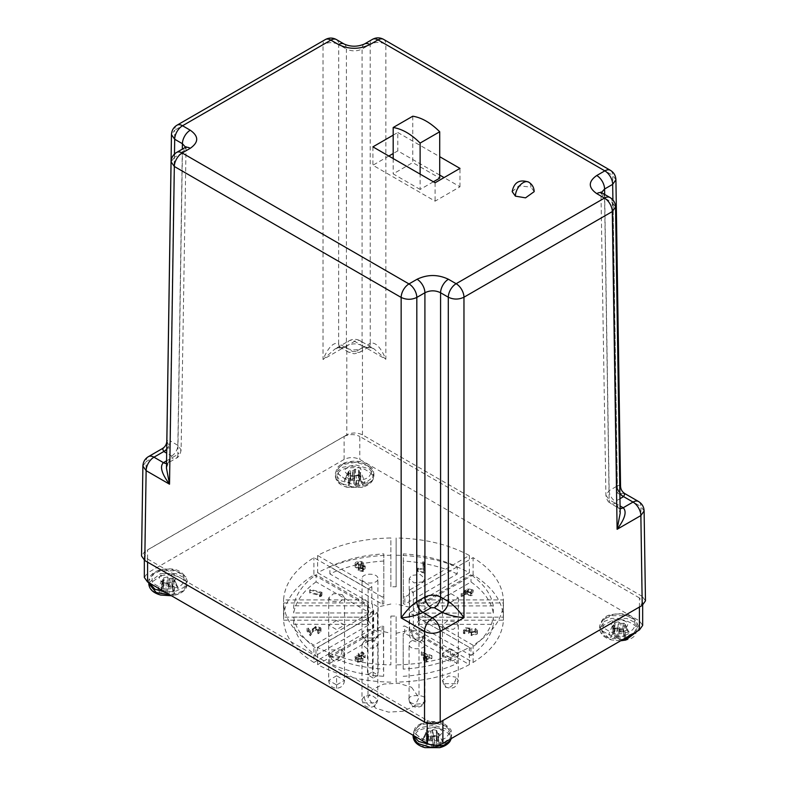 <?xml version="1.0" encoding="UTF-8"?>
<svg xmlns="http://www.w3.org/2000/svg" width="787" height="787" viewBox="0 0 787 787"><rect width="100%" height="100%" fill="white"/><g stroke="black" fill="none" stroke-linecap="round" stroke-linejoin="round"><path stroke-width="0.59" stroke-dasharray="3.94 2.95" d="M444.763 628.351L453.391 629.344L458.28 625.124L455.958 621.887L447.341 620.904L442.451 625.124L444.763 628.351M450.4 602.488L458.319 597.913L450.4 593.349L442.491 597.913L450.4 602.488M422.708 581.898L425.029 578.661L420.14 574.441L411.512 575.435L409.191 578.661L414.08 582.882L422.708 581.898M377.908 633.938C378.636 644.071 361.341 644.071 362.069 633.938C359.256 639.369 380.721 639.369 377.908 633.938C378.34 628.046 361.636 628.046 362.069 633.938A7.919 6.463 -0 0 0 369.988 640.402A7.919 6.463 180 0 0 377.908 633.938L377.908 578.642C378.38 572.749 361.587 572.749 362.069 578.642C361.587 584.534 378.38 584.534 377.908 578.642M362.069 633.938L362.069 578.642M342.237 594.628L333.609 593.644L328.72 597.864L331.042 601.091L339.659 602.075L344.549 597.864L342.237 594.628M336.6 620.5L328.681 625.065L336.6 629.639L344.509 625.065L336.6 620.5M364.292 641.09L361.971 644.317L366.86 648.537L375.488 647.553L377.809 644.317L372.92 640.106L364.292 641.09M409.092 699.643C410.273 712.176 427.439 706.962 424.931 699.643C427.744 694.223 406.279 694.223 409.092 699.643C408.66 705.536 425.364 705.536 424.931 699.643A7.919 6.463 180 0 1 417.012 706.106A7.919 6.463 -0 0 1 409.092 699.643L409.092 644.346C408.62 650.239 425.413 650.239 424.931 644.346C425.413 638.454 408.62 638.454 409.092 644.346M424.931 699.643L424.931 644.346M512.18 191.644L518.967 185.781L530.95 187.158A10.998 6.345 120 0 0 528.677 182.122M534.176 191.644L530.95 187.158M644.11 510.96L640.864 506.523L642.222 596.369L645.468 600.845M642.222 596.369L362.463 434.857C357.249 432.378 352.025 432.378 346.792 434.857L144.778 551.49L141.532 555.956M412.772 116.21L412.772 162.575L439.707 178.128M433.391 181.777L420.12 189.441L420.12 174.114M420.12 189.441L393.185 173.888L412.772 162.575M388.827 156.042L372.91 165.24L435.103 201.147L459.982 186.785L444.065 177.596M439.707 175.078L397.789 150.878L393.185 153.534M393.185 158.561L393.185 173.888M459.982 186.785L459.982 168.398M435.103 182.761L435.103 201.147M372.91 146.854L372.91 165.24M393.185 135.148L397.789 132.491L397.789 150.878M397.789 132.491L439.707 156.702M602.291 193.071A11.087 6.394 -60 0 1 604.583 198.068L612.306 202.515L616.86 504.152L620.176 513.203C619.694 509.474 619.212 507.792 618.749 508.156L618.749 508.156A8.795 5.125 120.4 0 0 620.107 508.569M166.519 463.474A8.795 5.125 -120.4 0 0 167.877 463.051L166.451 468.098L169.766 459.047L174.33 157.42L182.417 152.747A11.087 6.394 60 0 1 184.709 147.759M166.824 441.084L169.894 447.921L162.427 448.56M176.996 125.202A11.087 6.394 -120 0 0 174.694 130.199L323.034 44.564L323.034 359.511L346.792 345.788A11.087 6.394 60 0 1 349.084 340.801A11.087 6.394 60 0 1 354.632 341.342L344.804 347.018L335.095 348.877L323.034 359.511C328.218 347.372 333.413 342.05 338.636 343.525L338.705 44.564L346.418 49.01A11.087 6.394 120 0 0 344.126 44.023M174.478 154.036L170.14 440.877L166.864 440.7M364.391 44.023A11.087 6.394 -120 0 0 362.089 49.01L370.175 44.347L370.244 343.309C375.468 341.833 380.662 347.165 385.846 359.295L373.786 348.661L364.076 346.801L354.632 341.342A11.087 6.394 -60 0 1 360.171 340.801A11.087 6.394 -60 0 1 362.463 345.788L385.846 359.295L385.846 44.347L612.67 175.304A11.087 6.394 120 0 0 610.378 170.307M624.947 493.665L617.48 493.026L620.549 486.179M619.753 485.117L617.234 485.982L612.906 199.947M161.561 584.347L163.745 577.796L167.503 576.901L169.48 578.366L173.11 578.238L174.665 580.403L172.117 581.544L171.94 583.019L172.973 592.247L174.527 593.624L169.136 594.913L166.185 593.014L160.007 592.729L157.774 589.611L162.958 589.01L163.106 587.604L161.561 584.347L166.952 583.059L167.503 576.901M163.155 587.771L164.139 579.655M169.136 594.913L168.585 584.534L172.333 583.639L174.527 593.624M163.745 577.796L163.106 587.604M161.709 589.552L162.26 580.826L164.139 579.635L163.135 588.765M162.466 580.747L161.906 589.502M162.26 580.826L161.424 581.032L157.774 589.611M161.424 581.032L162.978 583.197L160.007 592.729M162.978 583.197L163.814 583L164.011 592.768M164.247 592.778L163.814 583M164.05 582.97L166.165 582.97L165.752 592.916M166.185 593.014L166.165 582.97M166.608 583.078L168.103 583.934L167.257 593.496M167.395 593.585L168.103 583.934M172.333 583.639L172.973 592.247L171.94 583.039M173.11 578.238L176.081 585.243L178.305 588.351L174.458 579.734L178.305 588.351L173.12 591.155L172.933 592.149M171.94 581.8L172.943 591.401M173.12 591.155L172.117 581.544M173.622 580.688L174.183 590.407M174.38 590.299L173.819 580.609M172.264 578.435L172.068 587.072L176.081 585.243M169.913 578.465L170.326 587.25L172.068 587.072M171.832 587.132L172.028 578.465M167.985 577.501L168.821 586.413L170.326 587.25M169.894 587.151L169.48 578.366M166.952 583.059L168.821 586.413M168.684 586.266L167.847 577.383M161.65 570.073C153.937 571.332 150.917 575.543 152.58 582.685C160.155 588.43 167.434 590.171 174.439 587.919C182.151 586.659 185.171 582.449 183.499 575.297C175.934 569.562 168.644 567.821 161.65 570.073M442.638 742.22L438.989 733.641L437.434 735.806L434.247 735.579L431.837 737.153L428.079 736.248L428.472 734.409L425.757 733.012L422.107 740.961L424.341 737.852L428.344 739.691L430.519 739.76L433.46 735.668L438.851 736.957L437.277 741.374L438.703 742.161L442.638 742.22L440.405 745.338L437.434 735.806M437.306 740.213L436.273 731.025L437.454 741.62L436.451 732.5L438.152 733.435L438.703 742.161M424.341 737.852L427.311 730.848L425.954 732.343L422.393 740.055M426.593 733.218L426.033 742.908L422.107 740.961L422.835 739.318L415.477 733.966L414.621 740.528L424.98 747.65M438.989 733.641L438.152 733.435M438.507 742.111L437.946 733.366M436.273 731.025L437.257 740.38M436.323 730.887L436.667 730.405L438.851 736.957M436.667 730.405L432.909 729.51L433.46 735.668M432.909 729.51L431.729 738.875M431.591 739.023L432.565 729.992M432.427 730.11L430.932 730.975L430.519 739.76M430.086 739.859L430.932 730.975M430.499 731.074L428.384 731.074L428.581 739.741M428.344 739.691L428.384 731.074M428.148 731.054L427.311 730.848M428.079 736.248L425.885 746.233L427.439 744.856L428.472 735.629L427.479 744.758L428.472 734.409M428.295 734.163L427.292 743.764L426.229 743.017L426.79 733.297M431.837 737.153L431.286 747.522L425.885 746.233M432.181 736.662L433.017 746.194L431.286 747.522M433.814 735.688L434.227 745.623L433.155 746.106L432.319 736.553M436.362 735.579L436.165 745.387L434.66 745.525L434.247 735.579M440.405 745.338L436.401 745.387L436.598 735.609M416.913 727.916C413.018 731.949 416.038 736.16 425.974 740.528C438.359 741.492 445.639 739.75 447.833 735.294C451.738 731.29 448.708 727.08 438.772 722.682C426.347 721.738 419.058 723.479 416.913 727.916M625.439 638.503L623.255 628.528L619.497 629.423L617.52 627.957L613.89 628.085L612.335 625.911L614.883 624.77L615.011 623.166L614.027 632.482L612.473 629.226L615.011 628.36L617.864 627.937L619.605 631.154L621.248 632.138L626.993 630.121L629.226 633.24L624.042 636.034L623.894 637.136L625.439 638.503L620.048 639.792L619.497 629.423M628.931 632.335L625.38 624.612L628.931 632.335M623.845 637.047L623.255 628.528M617.864 627.937L618.415 621.779L614.667 622.674L612.473 629.226M622.861 627.908L623.865 636.289M624.042 636.034L622.861 626.688M623.038 626.432L624.534 625.567L625.094 635.296M625.291 635.178L624.534 625.567M624.74 625.498L625.576 625.291L624.022 623.127L626.993 630.121M624.022 623.127L623.186 623.324L622.989 631.961M622.753 632.02L623.186 623.324M622.95 623.353L620.835 623.353L621.248 632.138M620.815 632.03L620.835 623.353M620.392 623.245L618.897 622.379L619.743 631.302M619.605 631.154L618.897 622.379M618.769 622.271L618.415 621.779M614.667 622.674L615.011 623.166M613.378 625.635L612.817 634.391L613.88 633.899L615.06 624.524L614.027 632.482M614.067 632.65L615.06 623.304M612.335 625.911L608.695 634.499L612.817 634.391M612.62 634.44L613.181 625.714M613.89 628.085L610.919 637.608L608.695 634.499M614.736 627.878L614.932 637.657L610.919 637.608M617.087 627.859L616.674 637.795L614.932 637.657M615.168 637.667L614.972 627.859M619.015 628.823L618.179 638.385L616.674 637.795M617.106 637.903L617.52 627.957M620.048 639.792L618.179 638.385M618.316 638.464L619.153 628.941M625.35 632.807C633.063 631.538 636.083 627.337 634.42 620.186C626.846 614.45 619.566 612.699 612.561 614.952C604.849 616.221 601.829 620.422 603.501 627.573C611.066 633.309 618.356 635.06 625.35 632.807M348.493 471.531L348.011 472.682L349.566 470.518L352.753 470.744L355.163 469.17L358.921 470.065L358.528 471.915L361.243 473.302L364.893 481.89L362.659 484.999L356.914 485.185L353.54 487.183L348.149 485.894L349.694 484.526L349.546 483.425L344.362 480.631L346.595 477.512L349.566 470.518M349.723 483.68L350.727 474.069L349.733 484.438M348.493 482.687L349.054 472.957L348.011 472.682L344.362 480.631L345.09 478.978L337.741 473.626L336.875 480.188L347.224 487.31L362.02 487.31L371.523 481.703C375.783 477.315 372.477 472.721 361.617 467.911C348.041 466.888 340.082 468.786 337.741 473.626M362.659 484.999L359.689 475.476L361.243 473.302M348.848 472.879L348.297 482.569M349.054 472.957L350.549 473.823L349.546 483.425M348.149 485.894L350.727 475.299M350.333 475.919L354.091 476.814L353.54 487.183M354.091 476.814L355.271 485.854M355.409 485.776L354.435 476.332M354.573 476.214L356.068 475.348L356.481 485.294M356.914 485.185L356.068 475.348M356.501 475.25L358.616 475.25L358.419 485.058M358.656 485.048L358.616 475.25M358.852 475.269L359.689 475.476M358.528 470.695L359.708 481.29L360.771 481.782L360.21 473.026M360.407 473.105L360.967 481.831L364.893 481.89M359.531 481.034L358.528 471.934M358.921 470.065L361.115 476.617L359.561 479.873L358.577 470.557M355.163 469.17L355.714 475.328L361.115 476.617M354.819 469.662L353.983 478.545L355.714 475.328M353.186 470.636L352.773 479.421L353.845 478.683L354.681 469.77M350.638 470.744L350.835 479.411L352.34 479.529L352.753 470.744M346.595 477.512L350.599 479.352L350.402 470.715M370.087 474.964C373.982 470.921 370.962 466.711 361.026 462.343C348.641 461.379 341.361 463.13 339.167 467.576C335.262 471.59 338.292 475.791 348.228 480.198C360.653 481.132 367.942 479.391 370.087 474.964M293.699 624.258L293.699 617.077L368.395 617.224L368.395 617.943L315.981 648.213L315.981 655.394L368.395 625.124L368.395 624.406L293.699 624.258C295.794 635.926 303.211 646.304 315.981 655.394M368.395 617.224L368.395 624.406M329.773 663.372L329.773 656.181L382.148 625.94L383.653 626.304L383.653 676.289L383.397 633.122L382.148 633.122L329.773 663.372C345.542 670.76 363.505 675.069 383.653 676.289M383.653 633.486L383.653 626.304M390.864 616.083L396.136 616.083L396.136 664.897C424.262 664.317 448.669 658.483 469.357 647.386L409.574 612.876L413.303 610.722L473.085 645.232C492.268 633.348 502.381 619.251 503.414 602.96L418.871 602.96L418.871 599.91L503.414 599.91C502.421 583.679 492.308 569.591 473.085 557.639L413.303 592.158L409.574 590.004L469.357 555.484C448.767 544.417 424.36 538.574 396.136 537.974L396.136 586.787L390.864 586.787L390.864 537.974C362.738 538.554 338.331 544.388 317.643 555.484L371.858 586.787L368.129 588.942L313.915 557.639C294.732 569.532 284.619 583.62 283.586 599.91L368.129 599.91L368.129 602.96L283.586 602.96C284.579 619.202 294.692 633.289 313.915 645.232L373.697 610.722L377.426 612.876L317.643 647.386C338.233 658.463 362.64 664.297 390.864 664.897L390.864 616.083L390.864 664.897M390.864 682.132C362.738 681.552 338.331 675.718 317.643 664.622L377.426 630.112L377.426 612.876M377.426 630.112L390.864 633.319M396.136 633.319L409.574 630.112L469.357 664.622C448.767 675.699 424.36 681.532 396.136 682.132L396.136 616.083M409.574 612.876L409.574 630.112M413.303 627.957L418.871 620.195L503.414 620.195C502.421 636.437 492.308 650.524 473.085 662.467L413.303 627.957L413.303 610.722M418.871 602.96L418.871 620.195M418.871 617.146L413.303 609.394L473.085 574.874C492.268 586.768 502.381 600.855 503.414 617.146L418.871 617.146L418.871 599.91M413.303 592.158L413.303 609.394M411.532 687.258L419.009 697.676L414.71 705.85L403.278 711.271L388.542 712.117L375.468 708.084L367.991 697.676L372.29 689.491L383.722 684.07L398.458 683.224L411.532 687.258M344.116 459.46L344.116 436.47L147.582 549.946L147.582 572.926L344.116 459.46C349.33 456.972 354.553 456.972 359.787 459.46L639.418 620.904L642.664 625.419M147.582 562.154L147.582 558.996L144.336 554.471L147.582 549.946M147.582 558.996L427.213 720.439L427.213 723.194M442.884 720.508L442.884 720.439C437.67 722.919 432.447 722.919 427.213 720.439M442.884 720.439L639.418 607.043M639.418 620.904L639.418 597.913L642.664 602.439L639.418 606.964M639.418 597.913L359.787 436.47L359.787 459.46M344.116 436.47C349.33 433.991 354.553 433.991 359.787 436.47M144.336 577.451L147.582 572.926M317.643 555.484L317.643 572.72C338.233 561.652 362.64 555.809 390.864 555.219L390.864 537.974M390.864 555.219L390.864 586.787M396.136 586.787L396.136 537.974M396.136 555.219C424.262 555.789 448.669 561.623 469.357 572.72L469.357 555.484M469.357 572.72L409.574 607.239L409.574 590.004M473.085 574.874L473.085 557.639M503.414 617.146L503.414 599.91M503.414 620.195L503.414 602.96M473.085 662.467L473.085 645.232M469.357 664.622L469.357 647.386M396.136 682.132L396.136 664.897M317.643 664.622L317.643 647.386M373.697 610.722L373.697 627.957L313.915 662.467L313.915 645.232M313.915 662.467C294.732 650.583 284.619 636.486 283.586 620.195L283.586 602.96M283.586 620.195L368.129 620.195L368.129 602.96M368.129 599.91L368.129 617.146L283.586 617.146L283.586 599.91M283.586 617.146C284.579 600.914 294.692 586.827 313.915 574.874L313.915 557.639M313.915 574.874L368.129 606.177L368.129 588.942M371.858 586.787L371.858 604.023L317.643 572.72M383.82 561.052C363.614 562.262 345.641 566.551 329.901 573.92L382.325 604.18L383.82 603.826L383.82 553.871C363.614 555.081 345.641 559.37 329.901 566.738L329.901 573.92M390.864 604.023L378.124 606.925L372.477 603.668L371.858 604.023M409.574 607.239L396.136 604.023M378.124 606.925L378.124 675.148L373.146 678.02L373.146 609.797L368.129 617.146M368.129 620.195L373.697 627.957M457.227 573.979C441.458 566.581 423.495 562.272 403.347 561.062L403.347 603.865L404.852 604.219L457.227 573.979L457.227 566.797C441.458 559.4 423.495 555.091 403.347 553.881L403.347 561.062M493.301 613.083L493.301 605.901L419.225 605.901L418.605 605.036L418.605 612.217L419.225 613.083L493.301 613.083C491.206 601.416 483.789 591.037 471.019 581.957L418.35 612.581L418.605 605.036L471.019 574.776L471.019 581.957M470.911 655.463C483.73 646.363 491.186 635.994 493.292 624.357L419.156 624.357L418.536 625.222L470.911 655.463L470.911 648.281C483.73 639.182 491.186 628.813 493.292 617.175L493.292 624.357M419.156 624.357L419.156 617.175L418.271 617.687L418.536 625.222L418.536 618.041L470.911 648.281M403.18 676.299C423.386 675.089 441.359 670.799 457.099 663.431L404.675 633.171L403.18 633.525L403.18 669.117C423.386 667.907 441.359 663.618 457.099 656.25L457.099 663.431M316.089 581.878C303.27 590.988 295.814 601.357 293.708 612.984L367.844 612.984L368.464 612.119L316.089 581.878L316.089 574.697C303.27 583.806 295.814 594.175 293.708 605.803L293.708 612.984M367.844 612.984L367.844 605.803L368.464 604.937L368.729 612.483L368.464 604.937L316.089 574.697M368.129 606.177L367.499 606.541L373.146 609.797M367.499 606.541L367.499 674.764L372.477 671.891L372.477 603.668M382.325 604.18L382.325 596.999L329.901 566.738M383.82 553.871L383.82 603.826M382.325 596.999L383.82 596.635M373.146 678.02L367.499 674.764M372.477 671.891L378.124 675.148M403.347 603.865L403.347 553.881M457.227 566.797L404.852 597.038L404.852 604.219M403.347 596.684L404.852 597.038M493.301 605.901C491.206 594.234 483.789 583.856 471.019 574.776M419.156 617.175L493.292 617.175M404.675 633.171L404.675 625.98L457.099 656.25M403.18 669.117L403.18 633.525M404.675 625.98L403.18 626.344M329.773 656.181C345.542 663.579 363.505 667.888 383.653 669.107M293.699 617.077C295.794 628.744 303.211 639.123 315.981 648.213M367.844 605.803L293.708 605.803M358.272 567.693L363.053 568.647L365.158 566.04L362.433 564.987L363.387 562.666L361.508 561.485L357.849 561.485C355.508 562.095 354.671 563.098 355.34 564.515L358.961 565.814L358.272 570.565L363.053 571.519L365.158 568.912L365.158 566.04L365.394 569.581L362.433 567.86L363.387 565.538L361.508 564.358L357.849 564.358C355.508 564.968 354.671 565.971 355.34 567.388L358.961 568.686L358.272 570.565L358.272 567.693M363.653 563.403L363.653 566.276L363.653 563.403M355.065 563.699L355.34 567.388L355.065 563.699M422.668 561.948L423.731 569.306L418.084 567.939L417.622 568.578L425.088 570.388L423.839 561.888L422.668 561.948L423.731 572.179L418.084 570.811L418.084 567.939M472.977 589.916L467.931 588.686L461.123 593.565L462.146 593.978L465.697 591.017L465.963 591.765L470.833 592.886C472.987 592.257 473.705 591.263 472.977 589.916L472.977 592.788L467.931 591.568L461.123 596.438L462.146 596.851L465.697 593.89L465.963 594.638L470.833 595.759C472.987 595.129 473.705 594.136 472.977 592.788L472.977 589.916M471.669 631.981L471.669 634.853L470.173 632.61L469.878 633.378L469.878 630.505L471.875 628.449L465.609 627.642L463.445 630.564L464.556 630.84L466.337 628.429L469.78 628.882L468.609 630.574L471.206 632.689L477.06 631.341L477.404 630.417L475.456 628.508L474.945 629.197L475.938 631.115L471.669 631.981L470.173 629.738L470.173 632.61L471.875 631.322L465.609 630.515L465.609 627.642M474.945 629.197L474.945 632.069L475.938 633.988L476.165 630.485L475.938 633.988L471.669 634.853M427.371 658.571L426.269 656.988L431.906 655.679L421.33 651.862L424.636 656.604L423.209 656.938L423.662 657.588L425.088 657.263L426.19 658.847L427.371 658.571L427.371 661.444L426.269 659.86L431.906 658.552L431.906 655.679M356.983 655.187L356.983 658.06L355.33 659.083L355.33 656.21C354.583 657.637 355.38 658.699 357.711 659.378L363.014 658.345L358.174 658.719L356.442 656.545L360.967 655.915L361.43 655.296L359.541 653.495L362.492 652.935L363.928 654.568L365.119 654.863L365.217 654.282L365.119 657.735L362.974 655.158L358.321 656.073L358.085 656.702L358.321 653.2L358.803 654.951L355.33 656.21L355.33 659.083C354.583 660.509 355.38 661.572 357.711 662.251L363.014 661.218L358.174 661.592L356.442 659.417L360.967 658.788L361.43 658.168L359.541 656.368L362.492 655.807L362.492 652.935M359.393 653.908L359.393 656.781L359.393 653.908M362.492 655.807L363.928 657.44L363.938 654.4L363.928 657.44L365.119 657.735L365.119 654.863L362.974 652.275L358.321 653.2L358.803 657.824L356.983 658.06M356.226 657.145L356.226 660.018L356.226 657.145M313.305 629.177L316.099 627.062L319.561 627.967L319.788 631.479L319.561 627.967L317.791 630.21L318.243 630.869L320.978 628.597L320.653 627.672L315.666 626.393L310.363 631.164L308.17 628.016L307.038 628.282L310.255 632.905L313.305 629.177L313.305 632.05L316.099 629.934L319.561 630.84L317.791 633.082L318.243 633.742L320.978 631.469L320.653 630.544L315.666 629.266L310.363 634.037L308.17 630.889L307.038 631.154L310.255 635.778L313.305 632.05M309.744 590.112L320.309 592.709L319.522 593.772L320.968 593.654L321.952 592.316L310.235 589.433L309.744 590.112L309.744 592.985L320.309 595.582L319.522 596.644L319.522 593.772M363.053 568.647L363.053 571.519M358.961 565.814L358.961 568.686M357.849 561.485L357.849 564.358M361.508 561.485L361.508 564.358M362.433 564.987L362.433 567.86M423.731 569.306L423.731 572.179M423.839 561.888L423.839 564.761L422.668 564.82M425.088 570.388L425.088 573.261L423.839 564.761M417.622 568.578L417.622 571.451L425.088 573.261M418.084 570.811L417.622 571.451M467.931 588.686L467.931 591.568M470.833 592.886L470.833 595.759M465.963 591.765L465.963 594.638M465.697 591.017L465.697 593.89M462.146 593.978L462.146 596.851M461.123 593.565L461.123 596.438M471.875 628.449L471.875 631.322M475.456 628.508L474.945 632.069M477.06 631.341L477.06 634.214L477.404 633.289L475.456 631.381M471.206 632.689L471.206 635.562L477.06 634.214M468.963 629.63L468.609 633.446L471.206 635.562M469.78 628.882L469.78 631.754L468.963 632.502M466.337 628.429L466.337 631.302L469.78 631.754M464.556 630.84L464.556 633.712L466.337 631.302M463.445 630.564L463.445 633.437L464.556 633.712M465.609 630.515L463.445 633.437M426.269 656.988L426.269 659.86M426.19 658.847L426.19 661.719L427.371 661.444M425.088 657.263L425.088 660.136L426.19 661.719M423.662 657.588L423.662 660.46L425.088 660.136M423.209 656.938L423.662 660.46M424.636 656.604L424.636 659.476L423.209 659.811M421.33 651.862L421.33 654.735L424.636 659.476M421.576 651.803L421.33 654.735M431.906 658.552L421.576 654.676M361.43 655.296L361.43 658.168M360.967 655.915L360.967 658.788M358.174 658.719L358.174 661.592M360.298 658.798L360.298 661.67M361.872 658.06L361.872 660.932M363.014 658.345L363.014 661.218M357.711 659.378L357.711 662.251M358.803 654.951L358.803 657.824M362.974 652.275L362.974 655.158M316.099 627.062L316.099 629.934M310.255 632.905L310.255 635.778M307.038 628.282L307.038 631.154M308.17 628.016L308.17 630.889M310.363 631.164L310.363 634.037M315.666 626.393L315.666 629.266M320.653 627.672L320.653 630.544M318.243 630.869L318.243 633.742M317.791 630.21L317.791 633.082M320.309 592.709L320.309 595.582M310.235 589.433L309.744 592.985M321.952 592.316L321.952 595.188L310.235 592.306M320.968 593.654L320.968 596.526L321.952 595.188M319.522 596.644L320.968 596.526M362.197 565.804L358.331 565.007L356.521 567.083L360.485 567.919L362.197 565.804L362.197 562.931L358.331 562.134L356.521 564.21L356.521 567.083L356.324 563.649L360.485 565.046L362.197 562.931L362.197 565.804M363.988 569.217L360.908 568.539L359.462 570.28L362.522 570.87L363.988 569.217L363.988 566.345L360.908 565.666L359.462 567.407L359.462 570.28L359.325 567.004L362.522 567.998L363.988 566.345L363.988 569.217M470.37 595.09L471.846 593.083L468.373 592.227L466.888 594.234L470.37 595.09L470.37 592.217L471.846 590.211L468.373 589.355L468.373 592.227M472.052 593.654L471.846 590.211L472.052 593.654M468.373 589.355L466.888 591.362L466.681 590.791L466.888 594.234L466.888 591.362L470.37 592.217M425.816 659.211L429.289 658.404L423.839 656.368L425.816 659.211L425.816 656.328L429.289 655.532L423.839 653.495L423.839 656.368M358.331 565.007L358.331 562.134M360.485 567.919L360.485 565.046M360.908 568.539L360.908 565.666M362.522 570.87L362.522 567.998M429.289 658.404L429.289 655.532M423.839 653.495L425.816 656.328M444.763 683.657L455.958 683.657L458.28 680.421L455.958 677.194A7.919 4.574 120 0 1 450.361 686.884A7.919 4.574 -60 0 1 446.406 687.277A7.919 4.574 -60 0 1 444.763 683.657L442.451 680.421L448.669 675.954L455.958 677.194M450.4 657.784L458.319 653.22L450.4 648.645L450.4 661.129L450.4 657.784L442.491 653.22L450.4 648.645M422.708 637.195L425.029 633.958L422.708 630.731L411.512 630.731A7.919 4.574 60 0 0 417.11 640.421A7.919 4.574 -120 0 0 421.065 640.815A7.919 4.574 -120 0 0 422.708 637.195L415.418 638.424L409.191 633.958L411.512 630.731M342.237 649.924L331.042 649.924L328.72 653.161L331.042 656.388A7.919 4.574 -60 0 0 332.675 660.018A7.919 4.574 -60 0 0 336.639 659.624A7.919 4.574 120 0 0 342.237 649.924L344.549 653.161L338.331 657.627L331.042 656.388M336.6 675.797L328.681 680.361L336.6 684.936L336.6 688.281L336.6 675.797L344.509 680.361L336.6 684.936M364.292 696.387L361.971 699.623L364.292 702.85L375.488 702.85A7.919 4.574 -120 0 1 373.845 706.48A7.919 4.574 -120 0 1 369.89 706.087A7.919 4.574 60 0 1 364.292 696.387L371.582 695.157L377.809 699.623L375.488 702.85M615.542 206.951L612.306 202.515A11.087 6.394 120 0 0 610.004 197.527M176.622 152.422A11.087 6.394 -120 0 0 174.33 157.42L171.084 161.856M166.736 449.18A8.795 5.076 -60 0 0 170.14 440.877L177.852 445.334L181.099 449.938L177.852 454.384L182.417 152.747L185.653 148.251L185.525 147.218M336.413 39.566A11.087 6.394 -60 0 1 338.705 44.564C333.481 42.016 328.258 42.016 323.034 44.564A11.087 6.394 60 0 1 325.326 39.566M370.244 343.309A8.795 5.037 60.4 0 1 368.424 347.274C367.549 346.526 369.339 346.988 373.786 348.661L360.171 340.801C356.472 338.813 352.783 338.813 349.084 340.801L335.095 348.877C339.541 347.205 341.332 346.742 340.466 347.49A8.795 5.037 -60.4 0 0 344.804 347.018L344.922 347.087A8.795 5.076 -60 0 1 340.525 347.52L348.238 351.976A8.795 5.076 120 0 1 346.418 348.011L346.418 49.01C351.641 51.48 356.865 51.48 362.089 49.01L362.089 348.011C356.865 350.53 351.641 350.53 346.418 348.011L338.705 343.555A8.795 5.076 -60 0 0 340.525 347.52L340.466 347.49A8.795 5.037 -60.4 0 1 338.636 343.525M383.554 39.35A11.087 6.394 -60 0 1 385.846 44.347C380.623 41.8 375.399 41.8 370.175 44.347A11.087 6.394 60 0 1 372.467 39.35M601.475 192.53L601.347 193.563L604.583 198.068L609.148 499.696L605.901 495.259L609.148 490.645L617.234 485.982A8.795 5.076 60 0 0 619.871 493.321M144.778 551.49L146.136 461.635L169.894 447.921L174.694 130.199L171.458 134.636M362.463 434.857L362.463 345.788C357.239 343.24 352.015 343.24 346.792 345.788L346.792 434.857M615.916 179.741L612.67 175.304L617.48 493.026L640.864 506.523A11.087 6.394 120 0 0 638.572 501.526M148.428 456.647A11.087 6.394 -120 0 0 146.136 461.635L142.89 466.071M619.959 498.712L615.365 501.358L615.365 503.227L620.067 505.943M616.929 504.192A8.795 5.125 120.4 0 0 618.749 508.156L618.68 508.117A8.795 5.076 120 0 0 620.107 508.52M616.86 504.152A8.795 5.076 120 0 0 618.68 508.117L610.968 503.66A8.795 5.076 -60 0 1 609.148 499.696L616.86 504.152M166.519 463.425A8.795 5.076 -120 0 0 167.946 463.012L167.877 463.051A8.795 5.125 -120.4 0 0 169.697 459.087M166.559 460.838L171.635 457.906L171.635 456.047L166.677 453.184M186.047 146.736L181.099 449.938C180.4 454.374 178.718 457.178 176.032 458.349L167.946 463.012A8.795 5.076 -120 0 0 169.766 459.047L177.852 454.384A8.795 5.076 60 0 1 176.032 458.349L176.032 458.349A8.795 5.076 60 0 1 171.635 457.906M170.071 440.838A8.795 5.125 -59.6 0 1 166.736 449.013M363.958 346.87L364.076 346.801A8.795 5.037 60.4 0 0 368.424 347.274L368.355 347.313A8.795 5.076 60 0 1 363.958 346.87L355.872 351.543A8.795 5.076 -120 0 0 360.269 351.976L360.269 351.976A8.795 5.076 -120 0 0 362.089 348.011L370.175 343.348A8.795 5.076 60 0 1 368.355 347.313L360.269 351.976C352.93 354.278 355.596 354.288 348.238 351.976A8.795 5.076 120 0 0 352.635 351.543L355.872 351.543M344.922 347.087L352.635 351.543M171.635 456.047A8.795 5.076 120 0 0 177.852 445.334L182.328 149.127M619.871 493.134A8.795 5.125 59.6 0 1 617.303 485.943M604.672 194.448L609.148 490.645A8.795 5.076 -120 0 0 615.365 501.358M615.365 503.227A8.795 5.076 -60 0 1 610.968 503.66C608.282 502.5 606.6 499.696 605.901 495.259L600.953 192.058M149.018 582.803L148.782 581.062L153.16 574.008L160.676 570.782L175.422 570.791L185.84 576.812L187.306 581.062L183.863 587.407L175.403 591.342L165.024 592.05M148.861 582.714L160.676 573.477L175.835 573.585L184.01 577.53L187.306 583.757L182.928 590.811L175.403 594.028L169.835 594.824M160.646 595.041L151.94 590.388L150.091 583.393L161.05 575.641L164.09 583.472M161.05 575.641C171.684 573.821 179.643 575.73 184.935 581.357C188.073 587.496 184.768 592.09 175.029 595.139L171.477 595.769L175.029 595.139L171.989 594.49M164.276 573.743L168.103 573.31C176.347 575.012 177.98 577.855 173.012 581.839L167.995 583.029C159.613 582.242 157.292 579.566 161.04 574.992L164.276 573.743M148.782 582.665L148.782 581.062C149.363 575.386 153.455 571.588 161.06 569.67C174.96 567.063 183.715 570.86 187.306 581.062L187.306 583.747C186.873 589.188 182.909 592.955 175.432 595.041L175.029 595.139M430.558 744.748L444.055 742.515L450.174 737.921L451.64 733.671L447.282 726.627L433.598 722.574L420.514 724.906L414.572 729.421L413.106 733.671L413.352 735.412M413.106 736.366L414.572 732.107L420.514 727.601L433.598 725.26L447.282 729.313L451.64 736.366L451.246 738.59M415.477 733.966C417.828 729.126 425.787 727.218 439.362 728.25C450.223 733.061 453.528 737.655 449.259 742.033L441.91 743.872M441.477 733.779L439.303 735.648C431.384 737.812 426.751 736.475 425.373 731.625L427.449 728.732C434.335 725.86 439.264 726.814 442.225 731.566L441.477 733.779M622.822 639.536L608.548 637.991L599.694 628.636L599.694 625.95C601.642 619.015 605.734 615.218 611.971 614.558C625.881 611.952 634.627 615.739 638.218 625.95L633.84 633.004L626.324 636.221L611.578 636.221L601.16 630.2L599.694 625.95L603.137 619.605L611.597 615.67L626.747 615.778L634.922 619.723L638.218 625.95L638.218 628.636L634.922 622.419L626.747 618.464L611.597 618.366L604.072 621.582L599.694 628.636C600.107 634.056 604.062 637.824 611.568 639.929L602.065 634.312L602.075 626.236L611.971 620.52C619.556 618.061 627.514 619.969 635.847 626.236C637.627 634.076 634.332 638.67 625.95 640.028L622.911 639.378M615.011 628.36L611.971 620.52M637.834 630.869L638.218 628.636L637.932 630.81M622.724 629.138L618.897 629.57C610.653 627.859 609.02 625.016 613.988 621.041L619.005 619.841C627.387 620.628 629.708 623.314 625.96 627.878L622.724 629.138M620.658 640.785L611.568 639.929L620.609 640.805M372.428 477.591L373.894 473.341L369.536 466.298L355.852 462.235L342.768 464.576L336.826 469.082L335.36 473.341L339.718 480.385L353.402 484.438L366.486 482.106L372.428 477.591M336.826 471.777L342.768 467.262L355.852 464.93L369.536 468.983L373.894 476.027L372.428 480.277L366.486 484.792L353.402 487.123L339.718 483.07L335.36 476.027L336.826 471.777M364.165 483.533L371.523 481.703M345.523 469.091L347.697 467.222C355.616 465.058 360.249 466.406 361.627 471.246L359.551 474.138C352.665 477.011 347.736 476.066 344.775 471.305L345.523 469.091M419.225 605.901L419.225 613.083M382.148 625.94L382.148 633.122M367.775 617.077L367.775 624.258M465.028 593.132L465.028 590.26M312.35 628.734L312.35 631.607M458.28 625.124L458.28 680.421C456.942 687.199 452.987 689.481 446.406 687.277C445.157 687.661 443.838 685.369 442.451 680.421L442.451 625.124M458.319 597.913L458.319 653.22C457.867 657.991 455.23 660.627 450.4 661.129C445.658 660.696 443.022 658.06 442.491 653.22L442.491 597.913M425.029 578.661L425.029 633.958C424.95 636.919 423.622 639.201 421.065 640.815C419.914 643.028 409.84 642.586 409.191 633.958L409.191 578.661M328.72 597.864L328.72 653.161C328.799 656.112 330.117 658.404 332.675 660.018C333.836 662.231 343.899 661.788 344.549 653.161L344.549 597.864M328.681 625.065L328.681 680.361C329.133 685.143 331.77 687.779 336.6 688.281C341.342 687.848 343.978 685.211 344.509 680.361L344.509 625.065M361.971 644.317L361.971 699.623C363.309 706.392 367.263 708.674 373.845 706.48C375.094 706.854 376.412 704.572 377.809 699.623L377.809 644.317M451.345 738.531L451.64 733.671C450.095 730.454 454.315 731.713 445.265 724.532C436.106 718.885 418.773 721.709 414.857 728.506L413.106 735.274M436.273 732.274L437.277 741.393M428.472 735.658L427.479 744.777M614.057 633.673L615.06 624.544M373.894 473.341L373.894 476.027L372.143 481.191C370.008 484.064 366.634 486.11 362.02 487.31L347.234 487.31C339.728 485.205 335.774 481.437 335.36 476.027L335.36 473.341L337.111 468.167C341.037 461.369 358.36 458.555 367.519 464.202C376.57 471.374 372.349 470.124 373.894 473.341M348.208 472.003L344.647 479.726M368.65 617.588L368.65 624.77M419.009 601.435L419.009 697.676M367.991 601.435L367.991 697.676M144.336 560.265L144.336 554.471M642.664 605.144L642.664 602.439M477.404 633.289L477.404 630.417M468.609 633.446L468.609 630.574M320.978 631.469L320.978 628.597"/><path stroke-width="1.18" d="M515.406 196.14L512.18 191.644C514.049 182.23 519.538 179.052 528.677 182.122A10.998 6.345 120 0 0 523.178 182.673A10.998 6.345 -60 0 0 515.406 196.14L525.529 197.852L534.176 191.644C534.029 187.493 532.199 184.315 528.677 182.122M645.468 600.845L642.222 605.419L640.864 515.574L644.11 510.96L645.468 600.845M144.778 560.541L146.136 470.685A11.087 6.394 -60 0 1 153.977 457.188L163.43 462.648C159.584 466.416 161.61 473.597 169.52 484.192L146.136 470.685L142.89 466.071L141.532 555.956L144.778 560.541L424.537 722.053C429.751 724.532 434.975 724.532 440.208 722.053L642.222 605.419M433.391 181.777L439.707 178.128L439.707 131.763C430.745 122.821 421.763 117.637 412.772 116.21L393.185 127.514L393.185 158.561M439.707 131.763L420.12 143.067C411.158 134.124 402.177 128.94 393.185 127.514M420.12 174.114L420.12 143.067M444.065 177.596L439.707 175.078M393.185 153.534L388.827 156.042M439.707 156.702L459.982 168.398L435.103 182.761L372.91 146.854L393.185 135.148M596.753 193.622A11.087 6.394 -60 0 1 602.291 193.071L610.004 197.527A11.087 6.394 120 0 0 604.465 198.078A11.087 6.394 60 0 1 612.306 211.565L615.542 206.951L620.176 513.203L617.106 529.287C625.016 518.692 627.042 511.511 623.196 507.753L633.023 502.076A11.087 6.394 60 0 1 640.864 515.574L617.106 529.287L612.306 211.565L463.966 297.211A11.087 6.394 -120 0 0 456.135 283.713L604.465 198.078L596.753 193.622C588.155 187.591 588.155 181.551 596.753 175.521L604.839 170.858L378.016 39.901L369.929 44.564C359.482 49.532 349.035 49.532 338.577 44.564L330.865 40.117L182.535 125.753L190.247 130.209C198.845 136.24 198.845 142.27 190.247 148.3L182.161 152.973L408.984 283.93L417.071 279.257C427.518 274.299 437.966 274.299 448.423 279.257L456.135 283.713A11.087 6.394 120 0 0 448.295 297.211L440.582 292.754A11.087 6.394 -60 0 1 448.423 279.257M424.537 722.053L424.537 631.42C429.761 633.879 434.985 633.879 440.208 631.42A11.087 6.394 -120 0 0 432.368 617.923L442.196 612.247C447.803 615.001 455.063 616.811 463.966 617.697C458.782 610.328 453.587 604.937 448.364 601.514L448.295 297.211C453.519 299.67 458.742 299.67 463.966 297.211L463.966 617.697L440.208 631.42L440.208 722.053M417.071 279.257A11.087 6.394 60 0 1 424.911 292.754L416.825 297.427L416.756 601.73C411.532 605.154 406.338 610.545 401.154 617.913C410.057 617.028 417.307 615.208 422.924 612.463L432.368 617.923A11.087 6.394 120 0 0 424.537 631.42L401.154 617.913L401.154 297.427L174.33 166.47A11.087 6.394 -60 0 1 182.161 152.973A11.087 6.394 -120 0 0 176.622 152.422L184.709 147.759A11.087 6.394 60 0 1 190.247 148.3M169.52 484.192L166.451 468.098L171.084 161.856L174.33 166.47L169.52 484.192M162.427 448.56L163.804 451.522L153.977 457.188A11.087 6.394 -120 0 0 148.428 456.647L162.427 448.56C165.201 446.839 166.667 444.34 166.824 441.084L166.864 440.7M624.947 493.665L638.572 501.526A11.087 6.394 120 0 0 633.023 502.076L623.57 496.617L624.947 493.665C622.173 491.944 620.707 489.445 620.549 486.179L619.753 485.117M642.664 605.144L642.664 625.419L639.418 629.944L442.884 743.42C437.67 745.899 432.447 745.899 427.213 743.42L147.582 581.977L144.336 577.451L144.336 560.265M434.365 607.731A8.795 5.076 -60 0 0 440.582 597.018L440.582 292.754C435.359 290.206 430.135 290.206 424.911 292.754L424.911 597.018C430.135 594.578 435.359 594.578 440.582 597.018L448.295 601.475A8.795 5.076 120 0 1 442.078 612.178L434.365 607.731L431.128 607.731L422.924 612.463A8.795 5.037 -119.6 0 1 416.756 601.73M416.825 297.427A11.087 6.394 -120 0 0 408.984 283.93A11.087 6.394 120 0 0 401.154 297.427C406.377 299.886 411.601 299.886 416.825 297.427M190.247 130.209A11.087 6.394 120 0 0 182.417 143.706L174.694 139.25A11.087 6.394 -60 0 1 182.535 125.753A11.087 6.394 -120 0 0 176.996 125.202L325.326 39.566A11.087 6.394 60 0 1 330.865 40.117A11.087 6.394 -60 0 1 336.413 39.566L344.126 44.023A11.087 6.394 120 0 0 338.577 44.564M185.525 147.218L182.417 143.706L182.328 149.127M369.929 44.564A11.087 6.394 -120 0 0 364.391 44.023C357.475 46.935 350.727 46.935 344.126 44.023M364.391 44.023L372.467 39.35A11.087 6.394 60 0 1 378.016 39.901A11.087 6.394 -60 0 1 383.554 39.35L610.378 170.307A11.087 6.394 120 0 0 604.839 170.858A11.087 6.394 60 0 1 612.67 184.345L604.583 189.018A11.087 6.394 -120 0 0 596.753 175.521M604.672 194.448L604.583 189.018L601.475 192.53M176.996 125.202C173.534 127.317 171.684 130.465 171.458 134.636L174.694 139.25L174.478 154.036M612.906 199.947L612.67 184.345L615.916 179.741L620.549 486.179M619.871 493.134A8.795 5.125 59.6 0 0 623.57 496.617L619.959 498.712M620.067 505.943L623.196 507.753A8.795 5.125 120.4 0 1 620.107 508.569M442.078 612.178L442.196 612.247A8.795 5.037 119.6 0 0 448.364 601.514M620.107 508.52A8.795 5.076 120 0 0 623.078 507.684M166.559 460.838L163.43 462.648A8.795 5.125 -120.4 0 0 166.519 463.474M166.677 453.184L163.804 451.522A8.795 5.125 -59.6 0 0 166.736 449.013M163.548 462.579A8.795 5.076 -120 0 0 166.519 463.425M431.128 607.731A8.795 5.076 60 0 1 424.911 597.018L416.825 601.691A8.795 5.076 -120 0 0 423.042 612.394M166.736 449.18A8.795 5.076 -60 0 1 163.922 451.59M623.452 496.695A8.795 5.076 60 0 1 619.871 493.321M160.646 595.041L171.448 595.759L160.646 595.041C153.15 592.936 149.196 589.178 148.782 583.747L156.357 592.591L169.835 594.824M148.861 582.714L148.782 583.747L148.782 582.665M149.018 582.803L155 589.247L165.024 592.05M413.352 735.412L418.595 741.443L430.558 744.748M451.246 738.59L450.174 740.616L444.232 745.122L431.148 747.463L417.464 743.41L413.106 736.366L413.106 735.274M413.106 736.366C413.519 741.777 417.474 745.535 424.98 747.65L439.766 747.65L449.259 742.033M637.834 630.869L626.324 638.916L622.822 639.536M637.932 630.81L625.842 640.047M625.95 640.028L620.658 640.785M147.582 581.977L147.582 562.154M427.213 723.194L427.213 743.42M639.418 607.043L639.418 629.944M442.884 743.42L442.884 720.508M185.653 148.251L186.047 146.736L184.709 147.759M602.291 193.071L600.953 192.058L601.347 193.563M610.004 197.527C613.466 199.632 615.316 202.78 615.542 206.951M176.622 152.422C173.16 154.537 171.31 157.685 171.084 161.856M336.413 39.566C332.714 37.579 329.025 37.579 325.326 39.566M383.554 39.35C379.865 37.373 376.166 37.373 372.467 39.35M610.378 170.307C613.84 172.422 615.68 175.56 615.916 179.741M171.458 134.636L166.824 441.084M638.572 501.526C642.094 503.749 643.943 506.887 644.11 510.96M142.89 466.071C143.126 461.9 144.975 458.752 148.428 456.647M424.98 747.65L439.766 747.65C444.38 746.44 447.754 744.404 449.889 741.531L451.345 738.531M620.609 640.805L625.901 640.038"/></g></svg>
